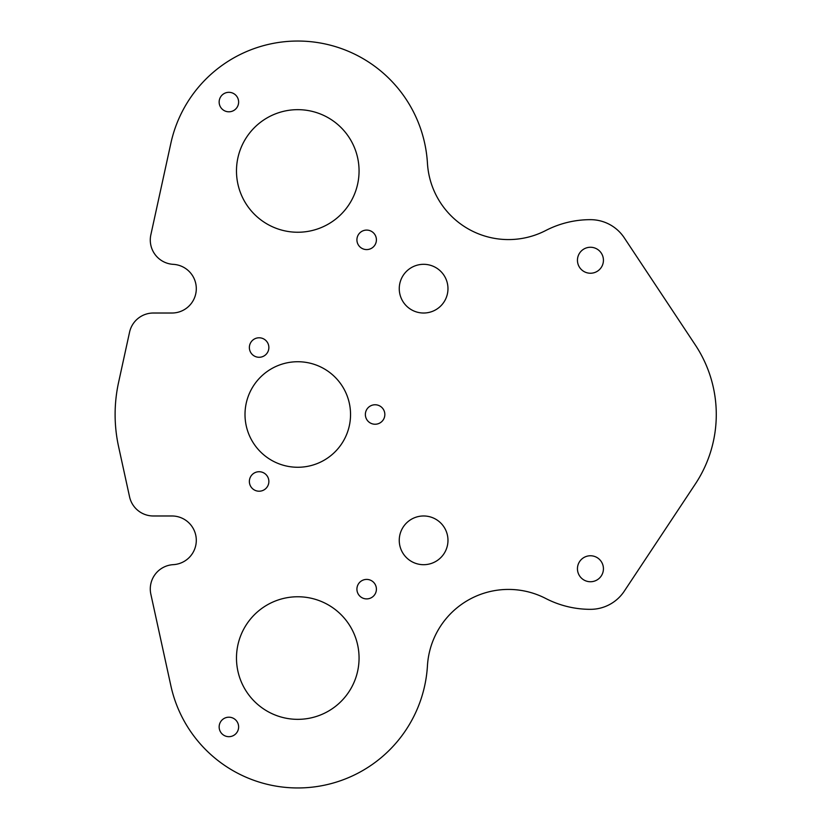 <?xml version="1.0" encoding="UTF-8"?>
<svg xmlns="http://www.w3.org/2000/svg" width="829" height="829" viewBox="0 0 829 829"><rect width="100%" height="100%" fill="white"/><g stroke="black" fill="none" stroke-linecap="round" stroke-linejoin="round"><path stroke-width="1.24" d="M150.847 594.175A24.352 24.352 0 0 1 173.292 564.653A24.352 24.352 0 0 0 196.286 539.658A24.352 24.352 0 0 0 171.945 515.98L153.355 515.98A24.352 24.352 0 0 1 129.562 496.83L118.578 446.582A150.194 150.194 0 0 1 118.578 382.418L129.562 332.17A24.352 24.352 0 0 1 153.355 313.02L171.945 313.02A24.352 24.352 0 0 0 196.286 289.342A24.352 24.352 0 0 0 173.292 264.347A24.352 24.352 0 0 1 150.847 234.825L170.878 143.21A129.894 129.894 0 0 1 427.443 163.22A81.18 81.18 0 0 0 545.731 230.524A97.418 97.418 0 0 1 590.445 219.664A40.59 40.59 0 0 1 624.268 237.819L695.313 344.957A125.832 125.832 0 0 1 695.313 484.043L624.268 591.181A40.59 40.59 0 0 1 590.445 609.336A97.418 97.418 0 0 1 545.731 598.476A81.18 81.18 0 0 0 427.443 665.78A129.894 129.894 0 0 1 170.878 685.79L150.847 594.175M250.679 476.592A9.741 9.741 0 0 1 267.549 476.592A9.741 9.741 0 0 1 259.114 491.214A9.741 9.741 0 0 1 250.679 476.592M228.887 111.801A9.741 9.741 0 0 1 220.452 97.19A9.741 9.741 0 0 1 237.322 97.19A9.741 9.741 0 0 1 228.887 111.801M297.777 232.244A61.294 61.294 0 0 1 244.69 140.308A61.294 61.294 0 0 1 350.854 140.308A61.294 61.294 0 0 1 297.777 232.244M366.667 598.901A9.741 9.741 0 0 1 358.221 584.29A9.741 9.741 0 0 1 375.102 584.29A9.741 9.741 0 0 1 366.667 598.901M590.445 273.238A12.984 12.984 0 0 1 579.191 253.757A12.984 12.984 0 0 1 601.688 253.757A12.984 12.984 0 0 1 590.445 273.238M267.549 342.657A9.741 9.741 0 0 1 259.114 357.278A9.741 9.741 0 0 1 250.679 342.657A9.741 9.741 0 0 1 267.549 342.657M228.887 736.68A9.741 9.741 0 0 1 220.452 722.069A9.741 9.741 0 0 1 237.322 722.069A9.741 9.741 0 0 1 228.887 736.68M366.667 249.581A9.741 9.741 0 0 1 358.221 234.97A9.741 9.741 0 0 1 375.102 234.97A9.741 9.741 0 0 1 366.667 249.581M590.445 581.74A12.984 12.984 0 0 1 579.191 562.259A12.984 12.984 0 0 1 601.688 562.259A12.984 12.984 0 0 1 590.445 581.74M297.777 467.266A52.766 52.766 0 0 1 252.078 388.117A52.766 52.766 0 0 1 343.475 388.117A52.766 52.766 0 0 1 297.777 467.266M297.777 719.344A61.294 61.294 0 0 1 244.69 627.408A61.294 61.294 0 0 1 350.854 627.408A61.294 61.294 0 0 1 297.777 719.344M375.102 424.241A9.741 9.741 0 0 1 366.667 409.63A9.741 9.741 0 0 1 383.537 409.63A9.741 9.741 0 0 1 375.102 424.241M423.609 564.694A24.352 24.352 0 0 1 402.521 528.156A24.352 24.352 0 0 1 444.707 528.156A24.352 24.352 0 0 1 423.609 564.694M423.609 313.02A24.352 24.352 0 0 1 402.521 276.492A24.352 24.352 0 0 1 444.707 276.492A24.352 24.352 0 0 1 423.609 313.02"/></g></svg>
